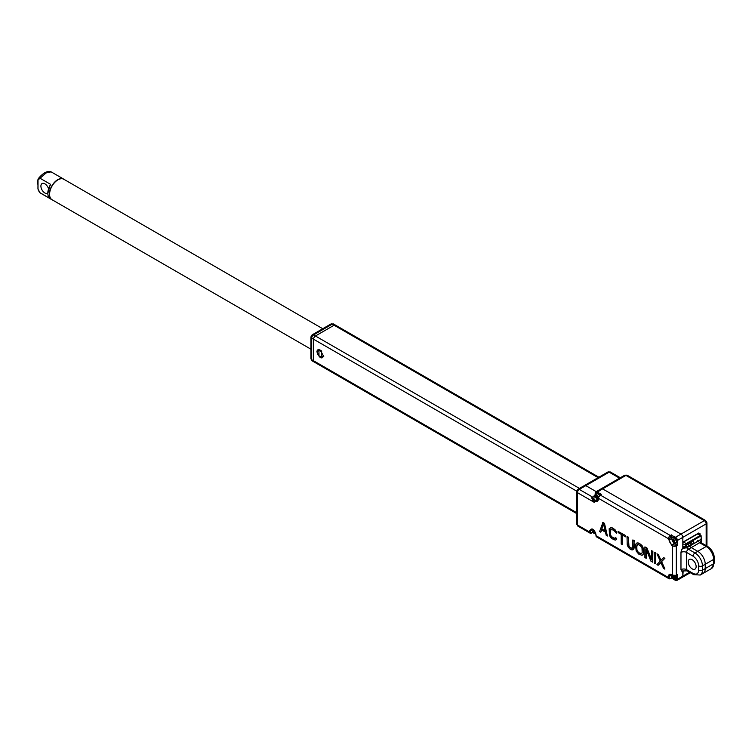 <?xml version="1.0" encoding="UTF-8"?>
<svg xmlns="http://www.w3.org/2000/svg" width="752" height="752" viewBox="0 0 752 752"><rect width="100%" height="100%" fill="white"/><g stroke="black" fill="none" stroke-linecap="round" stroke-linejoin="round"><path stroke-width="1.13" d="M320.202 350.112L318.143 349.953L317.41 353.102M319.177 356.279L320.286 357.162L322.429 357.379L323.322 355.517M320.098 357.491L316.883 351.917C317.081 349.783 318.152 349.163 320.098 350.056L323.322 355.63C323.116 357.764 322.044 358.384 320.098 357.491M310.933 358.619L312.249 360.904A2.641 1.523 -60 0 1 311.704 359.7L313.575 360.772L313.575 339.227L311.704 338.156A2.641 1.523 180 0 1 310.933 337.075L310.933 358.619A2.641 1.523 0 0 0 311.704 359.7L311.704 338.156A2.641 1.523 -60 0 1 312.249 336.313L311.29 335.759L312.249 334.79A2.641 1.523 60 0 1 313.575 334.922L315.436 335.994L334.095 325.221A2.641 1.523 120 0 1 335.42 325.09A2.641 1.523 120 0 0 334.095 325.221L315.436 335.994A2.641 1.523 120 0 0 313.575 339.227L576.671 491.131M579.444 488.415L315.436 335.994A2.641 1.523 120 0 0 313.575 339.227L313.575 360.772L314.12 361.985A2.641 1.523 120 0 0 315.436 361.853M322.918 356.927L322.298 356.88M619.554 478.187L609.139 472.162L579.284 489.402A2.641 1.523 120 0 0 577.414 492.635L577.414 524.952A2.641 1.523 120 0 0 577.959 526.165L576.643 523.881A2.641 1.523 0 0 0 577.414 524.952L589.634 532.012L589.634 530.931C591.749 527.425 593.864 528.647 595.979 534.597L595.979 535.668L668.472 577.527L668.472 576.446C668.669 574.349 669.731 573.738 671.639 574.613L672.579 575.158L672.579 545.849L671.639 545.313L668.472 538.742L598.31 498.238L598.31 499.309C598.113 501.415 597.06 502.026 595.142 501.142L595.518 500.503L592.341 496.94L579.284 489.402A2.641 1.523 -120 0 0 577.959 489.27L584.492 485.501A2.641 1.523 60 0 1 585.808 485.632L596.233 491.648L585.808 485.632A2.641 1.523 -120 0 0 584.492 485.501L607.813 472.04A2.641 1.523 60 0 1 609.139 472.162A2.641 1.523 -60 0 1 610.455 472.04L620.334 477.736M705.62 520.516L627.243 475.264A2.641 1.523 120 0 0 625.927 475.396L704.295 520.647A2.641 1.523 -60 0 1 705.62 520.516L706.936 522.8A2.641 1.523 180 0 1 706.166 523.871L706.166 545.604M680.974 577.198A2.641 1.523 -120 0 0 682.29 577.329A2.641 1.523 -120 0 0 682.835 576.126L682.835 570.74M700.121 535.001L700.121 533.826L698.721 533.018L682.835 542.192L682.835 537.342A2.641 1.523 -120 0 0 680.974 534.108L602.606 488.866L680.974 534.108L704.295 520.647A2.641 1.523 60 0 1 705.62 522.038L706.579 521.484M627.243 475.264L624.611 475.264A2.641 1.523 60 0 1 625.927 475.396L602.606 488.866A2.641 1.523 -120 0 0 601.28 488.734L595.875 491.855A2.641 1.523 60 0 1 597.191 491.987L601.299 494.355L600.735 494.684M671.639 574.613L672.683 575.393L676.198 575.393L672.579 575.158A2.641 1.523 0 0 0 676.311 575.158L676.311 545.849L677.43 545.209L677.43 540.462L682.835 537.342L682.835 548.236L681.594 549.374L680.974 552.429L680.974 569.659A3.957 2.284 180 0 1 686.567 569.659L693.1 573.428A2.641 1.523 -60 0 0 693.645 574.641L700.244 575.036L703.045 573.419A10.556 6.091 -120 0 0 705.235 568.587L705.235 564.273A10.556 6.091 -120 0 0 697.762 551.348L691.238 547.578A3.957 2.284 60 0 1 689.65 546.084M688.202 561.988A5.612 3.234 60 0 1 689.368 559.422A5.612 3.234 60 0 1 693.682 560.917A5.612 3.234 60 0 1 696.136 566.566A5.612 3.234 60 0 1 694.97 569.132A5.612 3.234 60 0 1 690.656 567.628A5.612 3.234 60 0 1 688.202 561.988M592.341 496.94L594.212 502.327C591.956 499.403 591.335 497.608 592.341 496.94M663.565 557.674L664.918 558.238L661.61 561.603L664.918 569.01L663.565 568.446L660.848 562.515L658.122 565.307L656.957 564.63L660.265 561.039L656.957 553.857L658.122 554.525L660.848 560.456L663.565 557.674L664.73 558.341L661.431 561.706L664.73 569.114M660.867 562.571L658.122 565.307M656.957 553.857L658.31 554.421L661.008 560.287M654.24 552.288L655.584 552.852L655.406 563.727L654.24 563.06L654.24 552.288L655.406 552.955L655.406 563.727M646.259 549.411L646.259 558.238L644.906 557.674L644.906 546.901L646.654 547.907L651.514 559.883L651.514 550.718L652.68 551.385L652.68 562.158L650.931 561.152L646.071 548.951L646.071 558.341M644.906 546.901L646.842 547.804L651.514 559.319M651.514 550.718L652.868 551.282L652.68 562.158M637.123 542.878L640.431 544.1L642.951 547.165L643.533 553.002L642.951 554.722L641.992 555.305L638.683 554.083L636.164 551.019L635.581 545.181L636.164 543.452L637.123 542.878M632.855 539.945L634.209 540.509L633.626 549.336L631.887 549.928L630.138 549.139L628.381 547.447L627.215 544.937L627.027 536.571L628.193 537.248L628.775 546.29L630.909 548.217L632.658 547.851L632.855 539.945L634.021 540.613L634.209 547.616M627.027 536.571L628.381 537.144L628.963 546.187L630.317 547.663L632.338 548.227M618.088 531.41L625.655 535.565L625.467 536.825L622.355 535.029L622.355 544.655L621.19 543.978L621.19 534.352L618.088 532.557L618.088 531.41L625.655 535.565M622.543 535.133L622.355 544.655M616.715 538.432L615.55 537.755L616.715 538.432L616.518 539.466L615.559 540.039L613.811 539.72L611.085 537.915L609.534 535.64L609.139 528.769L611.085 527.603L614.779 529.737L616.527 533.262L613.811 530.32L610.699 529.211L610.116 530.48L610.304 534.945L612.062 537.332L615.192 538.366M610.304 527.613L612.241 527.829L614.967 529.624L616.518 531.899L616.527 533.262M610.812 529.182L610.492 534.841L611.47 536.543L613.999 538.235M602.916 522.443L604.467 523.336L607.39 536.016L606.225 535.339L605.454 532.143L601.562 529.897L600.782 532.2L599.617 531.523L602.916 522.443M601.685 529.972L600.782 532.2M637.903 542.869L638.871 543.198M637.715 542.972L636.935 542.982M642.951 554.722L641.992 555.305M643.345 554.036L642.772 554.835M643.533 553.002L643.157 554.139M643.533 549.562L643.355 553.105M643.345 548.302L643.355 549.665M642.951 547.165L643.157 548.405M642.18 545.792L642.772 547.268M641.4 544.89L641.992 545.905M640.431 544.1L641.212 544.993M638.683 543.311L640.243 544.204M633.626 549.336L632.658 549.919M634.011 548.65L633.438 549.449M634.021 547.719L633.823 548.753M625.467 535.678L625.467 536.825M615.362 537.868L615.164 538.441L613.811 538.338M616.518 539.466L615.559 540.039M616.527 538.535L616.33 539.569M602.728 522.546L604.467 523.336M604.279 523.448L607.39 536.016M577.414 492.635A2.641 1.523 180 0 1 576.643 491.554L577.959 489.27A2.641 2.153 60 0 0 577.414 492.635L594.212 502.327L594.212 500.606A2.641 1.523 180 0 1 593.619 500.089L594.108 499.544M637.912 544.467L640.243 545.576L641.992 547.964L642.189 552.429L641.606 553.698L638.683 552.701L636.935 550.323L636.747 545.849L637.912 544.467M601.76 529.088L603.508 523.909L605.257 531.109L601.76 529.088L603.565 524.172M689.528 572.263L677.43 579.247A2.641 1.523 60 0 1 676.885 580.459L682.29 577.329A2.641 1.523 -120 0 0 682.835 576.126L683.164 570.928L687.121 570.871A2.641 1.523 120 0 1 686.567 569.659L686.567 552.429A3.957 2.284 180 0 0 680.974 552.429M671.649 574.801A3.957 2.284 -120 0 0 671.639 575.045L671.639 575.553M671.639 576.399L671.592 578.034L672.702 578.673L671.461 577.959M592.82 529.286A3.957 2.284 -120 0 0 592.811 529.53L592.811 530.038M592.811 530.884L592.811 532.331L591.871 532.867L589.634 532.012A2.641 1.523 -60 0 0 590.179 533.215A2.641 1.523 -60 0 0 591.504 533.083L591.871 532.867M595.114 495.342L593.46 496.301L596.768 498.426M597.502 498.849L597.943 499.102A3.957 2.284 -120 0 0 598.16 499.215M668.472 539.823L669.214 539.823L669.214 538.742L671.639 535.621L671.639 538.423A3.957 2.284 -120 0 0 671.668 538.808M674.112 543.057A3.957 2.284 -120 0 0 674.441 543.264L676.866 544.664L675.935 545.209L672.015 544.664A3.957 2.284 60 0 1 669.214 539.823L671.639 538.423M636.935 545.05L637.442 544.561M636.747 545.849L637.123 544.937M636.747 549.289L636.925 545.745M636.935 550.323L636.925 549.186M637.329 551.235L637.123 550.21M637.912 552.024L637.508 551.122M638.683 552.701L638.1 551.921M640.243 553.604L638.871 552.598M641.024 553.82L640.431 553.491M641.672 553.613L641.202 553.716M605.191 530.865L601.948 528.985M677.43 545.209L676.866 544.664M600.773 494.487L597.003 492.316L602.606 488.866A2.641 1.523 -120 0 0 601.28 488.734L624.611 475.264M705.62 522.038A2.641 1.523 60 0 1 706.166 523.871L682.835 537.342A2.641 1.523 -120 0 0 680.974 534.108L675.559 537.238A2.641 1.523 60 0 1 677.43 540.462L675.559 537.238L671.592 535.377L675.371 537.558M676.866 574.829L676.198 575.393L677.148 574.848M677.054 579.247L677.43 574.509L677.43 579.247L675.371 580.215L674.647 579.801L675.428 580.337L674.45 579.773M597.003 492.316L595.33 493.284L595.33 494.12L595.33 493.068A2.641 1.523 60 0 1 595.875 491.855L595.246 494.308M595.33 495.436L594.127 496.903M669.214 538.742L668.472 538.742A2.641 1.523 -60 0 1 670.333 535.509L600.181 495.004L600.792 494.496M693.1 573.428C696.484 574.979 698.354 573.908 698.702 570.204L698.702 565.889C698.354 561.782 696.484 558.548 693.1 556.198L686.567 552.429A2.641 1.523 120 0 1 688.437 549.195L686.482 547.136M681.594 549.374L685.204 547.747M697.762 551.348L691.238 547.578L688.437 549.195L694.97 552.964L706.166 546.497A10.556 6.091 60 0 1 713.629 559.422L713.629 563.737A10.556 6.091 60 0 1 711.439 568.568L714.4 562.656A2.641 1.523 180 0 1 713.629 563.737L705.235 568.587L705.235 564.273A10.556 6.091 -120 0 0 697.762 551.348M711.439 568.568L703.045 573.419A10.556 6.091 -120 0 0 705.235 568.587L702.434 570.204L702.434 565.889A10.556 6.091 -120 0 0 694.97 552.964A2.641 1.523 -60 0 0 693.1 556.198M597.943 493.5L599.513 495.258L597.859 493.359L596.167 493.227A3.168 1.824 60 0 1 597.727 493.368A3.168 1.824 60 0 1 597.755 493.387A3.168 1.824 60 0 1 599.466 495.305M597.191 495.22L598.122 497.486L597.191 496.94L597.191 498.021L596.637 497.702L596.637 496.621L595.697 496.085L595.697 495.436L596.637 495.972L596.637 494.901L597.191 495.22L596.637 495.972M596.637 496.621L597.191 496.301L596.261 495.756L595.697 496.085M597.191 496.301L597.191 496.94L598.122 496.837M597.191 497.373L596.637 497.702M595.471 532.576L594.86 532.228L594.86 533.3L594.296 532.98L594.296 531.899L593.366 531.363L593.366 530.715L594.296 531.26L594.296 530.555M594.296 531.899L594.86 531.579L593.366 531.363M594.86 532.66L594.296 532.98M673.698 576.013L674.629 578.279L673.698 577.743L673.698 578.814L673.134 578.495L673.134 577.414L672.203 576.878L672.203 576.229L673.134 576.775L673.134 575.694L673.698 576.013L673.134 576.775M673.134 577.414L673.698 577.094L672.203 576.878M673.698 577.094L673.698 577.743L674.629 577.63M673.698 578.175L673.134 578.495M676.49 541.327L674.412 537.652M673.698 539.391L674.629 541.647L673.698 541.111L673.698 542.192L673.134 541.863L673.134 540.791L672.203 540.246L672.203 539.607L673.134 540.143L673.134 539.062L673.698 539.391L673.134 540.143M673.134 540.791L673.698 540.462L672.203 540.246M673.698 540.462L673.698 541.111L674.629 541.008M673.698 541.543L673.134 541.863M598.103 477.642L332.234 324.15A2.641 1.523 -120 0 0 330.908 324.018L333.55 324.018A2.641 1.523 -60 0 0 332.234 324.15L313.575 334.922A2.641 1.523 -60 0 0 312.249 336.313M321.668 350.911L318.97 350.159L318.97 356.081L321.668 356.993L323.83 356.147M318.97 356.081A3.957 2.284 60 0 1 318.124 350.347A3.957 2.284 60 0 1 318.97 350.159M576.643 512.657L313.575 360.772A2.641 1.523 120 0 0 314.12 361.985L576.643 513.55M322.74 328.737L63.845 179.258A11.806 6.815 120 0 0 57.942 179.841A11.806 6.815 120 0 0 50.224 190.247A11.806 6.815 120 0 0 52.038 199.712L310.933 349.191M51.098 171.851L62.172 178.224A11.872 6.853 120 0 0 62.172 178.224L51.098 171.851L46.107 172.96L40.025 178.243L50.356 184.202L47.865 193.255M48.542 188.79A5.612 3.234 -120 0 0 44.876 183.826A5.612 3.234 -120 0 0 42.074 183.554A5.612 3.234 -120 0 0 41.21 188.047A5.612 3.234 -120 0 0 44.876 192.991A5.612 3.234 -120 0 0 47.677 193.264A5.612 3.234 -120 0 0 47.79 193.198M64.277 179.512A11.872 6.853 120 0 0 63.685 179.098A11.872 6.853 120 0 0 57.754 179.681A11.872 6.853 120 0 0 49.359 194.289A11.872 6.853 120 0 0 51.813 199.665L50.318 198.801A11.872 6.853 120 0 0 50.346 198.81A11.872 6.853 120 0 1 50.346 185.048L50.29 184.917M50.882 171.747L50.873 171.747C47.282 170.648 43.127 172.885 38.427 178.468L37.938 179.672L38.427 178.468L40.025 178.243L50.356 184.202M64.296 179.521L61.861 178.346M40.006 192.813L38.371 190.444M687.149 544.382L688.785 545.332A1.711 0.987 -60 0 1 687.713 546.704A1.711 0.987 -60 0 1 686.849 546.789A1.711 0.987 -60 0 1 686.585 545.416A1.711 0.987 -60 0 1 687.713 543.903A1.711 0.987 -60 0 1 688.569 543.818A1.711 0.987 -60 0 1 688.785 544.034L689.001 543.912A1.711 0.987 -60 0 1 690.938 542.446A1.711 0.987 -60 0 1 691.154 542.671L691.37 542.54A1.711 0.987 -60 0 1 692.451 541.167A1.711 0.987 -60 0 1 693.306 541.083A1.711 0.987 -60 0 1 693.57 542.455A1.711 0.987 -60 0 1 692.451 543.969A1.711 0.987 -60 0 1 691.596 544.053A1.711 0.987 -60 0 1 691.37 543.837L689.669 542.85M691.37 543.837L689.518 543.019M691.154 543.959A1.711 0.987 -60 0 1 690.082 545.332A1.711 0.987 -60 0 1 689.217 545.416A1.711 0.987 -60 0 1 689.001 545.2L688.785 545.332M688.785 544.034L688.268 543.734M700.582 539.598L701.146 538.62L701.146 536.467L700.582 536.148L686.585 544.222L686.031 545.2L686.031 547.353L686.585 547.672L700.215 539.804M690.637 542.371L691.154 542.671M687.3 544.222L689.001 545.2M701.503 542.916L701.212 538.893M698.251 533.29L698.721 533.018M682.835 542.408L698.909 533.224A1.316 0.761 -60 0 1 699.181 533.826L700.121 533.826M698.448 533.403L699.181 534.465M697.677 540.679L699.633 542.728L706.166 546.497A2.641 1.523 120 0 1 707.482 546.366C711.74 549.242 714.043 553.228 714.4 558.351A2.641 1.523 180 0 1 713.629 559.422L702.434 565.889A2.641 1.523 0 0 1 698.702 565.889M701.503 540.575A3.957 2.284 0 0 0 700.356 542.004M700.338 542.192L700.949 542.596A2.641 1.523 120 0 0 699.633 542.728L691.238 547.578M595.142 501.142L594.212 500.606L594.578 499.958M675.935 545.209L676.311 545.849A2.641 1.523 180 0 1 672.579 545.849L672.946 545.209M668.472 576.446L669.214 576.446A3.957 2.284 60 0 1 670.041 574.631L672.015 574.829M670.041 574.631A3.957 2.284 60 0 1 671.649 574.65M669.214 577.527L668.472 577.527A2.641 1.523 -60 0 0 669.017 578.73A2.641 1.523 -60 0 0 670.333 578.598L669.214 577.527L669.214 576.446L671.639 575.045M595.979 535.245L595.979 535.668A2.641 1.523 120 0 0 596.524 536.881L669.017 578.73L671.555 578.081L672.871 578.861M589.634 530.931L590.386 530.931A3.957 2.284 60 0 1 591.204 529.117C593.394 529.023 594.935 530.771 595.828 534.381L595.612 534.258M590.386 532.012L590.386 530.931L592.811 529.53M598.291 499.3A3.957 2.284 60 0 1 597.492 500.691A3.957 2.284 60 0 1 595.518 500.503L597.943 499.102M598.31 497.805L598.31 498.238A2.641 1.523 120 0 1 600.181 495.004L598.31 497.805M671.639 545.313L674.441 543.264M680.974 569.659L682.835 572.892M671.639 577.846L670.709 578.391M595.828 534.287L593.356 532.435L592.999 529.389M593.864 533.159L592.755 532.519L593.864 533.159M670.709 536.157L670.333 535.509L671.461 534.86M677.054 540.462L677.054 544.833M676.885 580.459A2.641 1.523 60 0 1 675.559 580.328L676.885 580.459M595.199 495.925A2.641 1.523 60 0 1 594.785 496.423A2.641 1.523 60 0 1 593.46 496.301M698.702 570.204A2.641 1.523 0 0 0 702.434 570.204A10.556 6.091 -120 0 1 700.244 575.036M685.072 547.23L682.835 547.841M598.16 498.125L596.9 498.172C595.142 496 595.142 494.854 596.909 494.731L598.366 496.922M596.12 493.256A3.168 1.824 60 0 1 596.167 493.227L596.073 493.284A3.168 1.824 60 0 1 597.661 493.444A3.168 1.824 60 0 1 597.68 493.453A3.168 1.824 60 0 1 599.382 495.371M595.734 533.497L594.569 533.459L593.629 529.859M675.7 575.628A3.168 1.824 60 0 1 675.841 579.51A3.168 1.824 60 0 1 675.794 579.538M676.49 577.95L675.757 575.6M673.435 575.543C675.193 577.715 675.183 578.861 673.416 578.984C671.639 576.793 671.649 575.647 673.416 575.534M675.587 575.656A3.168 1.824 60 0 1 675.747 579.566L675.804 575.581M672.626 537.426A3.168 1.824 60 0 1 672.673 537.398A3.168 1.824 60 0 1 674.224 537.539A3.168 1.824 60 0 1 674.253 537.558A3.168 1.824 60 0 1 676.321 540.35A3.168 1.824 60 0 1 675.841 542.888A3.168 1.824 60 0 1 675.794 542.906M673.416 538.902L673.435 538.911C675.193 541.092 675.183 542.23 673.416 542.352C671.639 540.171 671.649 539.024 673.416 538.902M674.159 537.614A3.168 1.824 60 0 1 674.187 537.624A3.168 1.824 60 0 1 676.236 540.415A3.168 1.824 60 0 1 675.747 542.935L675.841 542.888C677.101 541.365 676.603 539.579 674.356 537.53L672.579 537.454A3.168 1.824 60 0 1 674.159 537.614M321.668 351.428L321.668 356.993M52.49 199.976L51.813 199.665A11.872 6.853 120 0 0 52.471 199.966M49.933 198.547L40.025 192.832M49.576 198.255L39.959 192.7L38.014 189.062L38.014 179.831L39.959 178.44M49.942 198.547L40.016 192.822L37.938 188.996L38.014 179.831M37.6 184.099A28.04 16.187 60 0 1 37.976 179.794M686.585 547.672L686.219 547.888A1.316 0.761 -60 0 1 685.561 547.954A1.316 0.761 -60 0 1 685.288 547.353L685.288 545.2A1.316 0.761 -60 0 1 686.219 543.583L686.585 544.222M686.031 547.353L682.835 545.943M686.031 545.2L682.835 543.781M700.582 536.148L700.215 535.499L686.219 543.583L683.521 542.023M701.146 536.467L701.146 536.035A1.316 0.761 -60 0 0 700.873 535.433L697.903 533.723M697.508 533.939L700.215 535.499A1.316 0.761 -60 0 1 700.873 535.433L701.296 538.413L700.479 539.833L686.482 547.917L682.835 546.384M333.55 324.018L598.874 477.2M607.813 472.04L610.455 472.04M706.936 546.055L706.936 522.8M682.29 577.329L690.298 572.704M714.4 558.351L714.4 562.656M700.949 542.596L707.482 546.366M596.524 536.881L595.828 534.381M577.959 526.165L590.179 533.215L592.717 532.566L594.033 533.347M576.643 523.881L576.643 491.554M600.867 494.431L598.16 498.021L597.492 500.691M595.246 495.324L594.785 496.423M693.645 574.641L687.121 570.871M596.073 493.284C594.447 493.293 594.794 495.089 597.107 498.651L598.16 498.999M671.837 574.904L672.185 577.95L673.613 579.454L675.747 579.566M672.579 537.454C670.953 537.464 671.292 539.259 673.613 542.822L675.747 542.935M311.29 335.759L310.933 337.075M318.124 350.347L319.13 349.765M312.249 334.79L330.908 324.018M314.12 361.985L312.249 360.904M50.318 198.801C46.991 196.056 46.962 191.45 50.243 184.992L50.365 184.625"/></g></svg>
